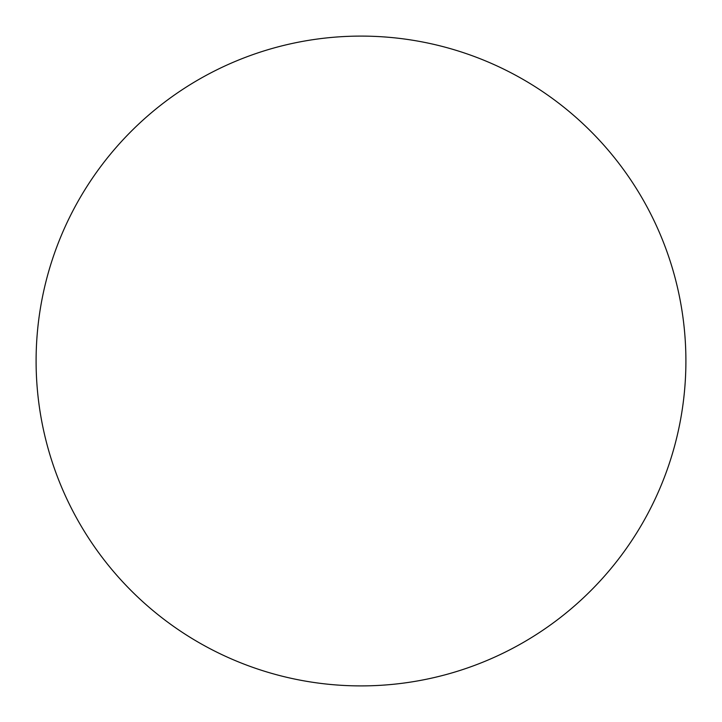 <?xml version="1.0" encoding="UTF-8"?>
<svg xmlns="http://www.w3.org/2000/svg" width="722" height="722" viewBox="0 0 722 722"><rect width="100%" height="100%" fill="white"/><g stroke="black" fill="none" stroke-linecap="round" stroke-linejoin="round"><path stroke-width="1.08" d="M36.1 361A324.9 324.9 0 0 0 361 685.9A324.9 324.9 0 0 0 685.9 361A324.9 324.9 0 0 0 361 36.1A324.9 324.9 0 0 0 36.1 361"/></g></svg>
